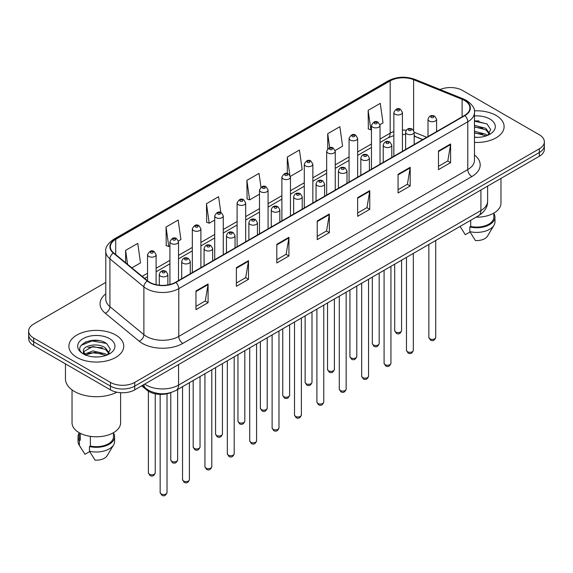 <?xml version="1.0" encoding="UTF-8"?>
<svg xmlns="http://www.w3.org/2000/svg" width="573" height="573" viewBox="0 0 573 573"><rect width="100%" height="100%" fill="white"/><g stroke="black" fill="none" stroke-linecap="round" stroke-linejoin="round"><path stroke-width="0.86" d="M422.666 139.611L414.193 136.181M170.947 392.555A17.147 9.899 180 0 1 146.953 390.17L141.696 385.837M496.075 115.431A27.44 15.843 0 0 0 474.372 110.847A27.44 15.843 0 0 1 496.075 115.431A27.44 15.843 0 0 1 504.111 126.633A27.44 15.843 0 0 0 496.075 115.431M115.725 335.026A27.44 15.843 0 0 0 85.821 331.588A27.44 15.843 0 0 0 68.889 346.221A27.44 15.843 0 0 0 76.925 357.423A27.44 15.843 0 0 0 106.822 360.861A27.44 15.843 0 0 0 123.761 346.221A27.44 15.843 0 0 0 115.725 335.026A27.44 15.843 0 0 0 85.821 331.588A27.44 15.843 0 0 0 68.889 346.221A27.44 15.843 0 0 0 76.925 357.423A27.44 15.843 0 0 0 106.822 360.861A27.44 15.843 0 0 0 123.761 346.221A27.44 15.843 0 0 0 115.725 335.026M464.553 100.49A18.293 10.558 180 0 1 469.91 107.96A18.293 10.558 180 0 1 464.553 115.431L175.546 282.281A18.293 10.558 180 0 1 147.626 280.87L113.669 252.872A18.293 10.558 180 0 1 110.36 246.813A18.293 10.558 180 0 1 115.717 239.349L390.184 80.886A18.293 10.558 180 0 1 413.613 79.704L462.11 99.308A18.293 10.558 180 0 1 464.553 100.49M464.875 100.304A18.751 10.823 0 0 0 462.368 99.093L413.871 79.489A18.751 10.823 0 0 0 389.862 80.7L115.395 239.163A18.751 10.823 0 0 0 113.296 253.022L147.254 281.021A18.751 10.823 0 0 0 175.868 282.468L464.875 115.617A18.751 10.823 0 0 0 464.875 100.304M105.79 282.417L33.671 324.053A17.147 9.899 0 0 0 28.65 331.058L28.65 338.521A17.147 9.899 0 0 0 33.671 345.526L110.467 389.862L110.467 386.13A17.147 9.899 0 0 0 134.719 386.13L539.329 152.533A17.147 9.899 0 0 0 544.35 145.535A17.147 9.899 0 0 1 539.329 152.533L134.719 386.13A17.147 9.899 0 0 1 110.467 386.13L33.671 341.787L110.467 386.13L110.467 382.399A17.147 9.899 0 0 0 134.719 382.399L539.329 148.801A17.147 9.899 0 0 0 544.35 141.796A17.147 9.899 0 0 0 539.329 134.798L462.533 90.455A17.147 9.899 0 0 0 440.114 89.538M28.65 334.79A17.147 9.899 0 0 0 33.671 341.787A17.147 9.899 0 0 1 28.65 334.79M195.959 290.984L195.959 309.656L208.085 302.659L208.085 283.986L195.959 290.984M195.959 306.347L205.299 300.954L208.035 284.609A4.57 2.643 -120 0 0 208.085 283.986M205.22 300.997L208.085 302.659M236.377 267.648L236.377 286.321L248.503 279.316L248.503 260.651L236.377 267.648M236.377 283.005L245.717 277.619L248.453 261.267A4.57 2.643 -120 0 0 248.503 260.651M245.638 277.661L248.503 279.316M276.802 244.313L276.802 262.986L288.928 255.981L288.928 237.315L276.802 244.313M276.802 259.669L286.142 254.276L288.878 237.931A4.57 2.643 -120 0 0 288.928 237.315M286.056 254.326L288.928 255.981M438.481 150.971L438.481 169.637L450.607 162.639L450.607 143.966L438.481 150.971M438.481 166.328L447.821 160.934L450.557 144.589A4.57 2.643 -120 0 0 450.607 143.966M447.735 160.984L450.607 162.639M398.056 174.307L398.056 192.972L410.182 185.974L410.182 167.302L398.056 174.307M398.056 189.663L407.396 184.27L410.139 167.925A4.57 2.643 -120 0 0 410.182 167.302M407.317 184.32L410.182 185.974M357.638 197.642L357.638 216.315L369.764 209.31L369.764 190.644L357.638 197.642M357.638 212.998L366.978 207.605L369.714 191.26A4.57 2.643 -120 0 0 369.764 190.644M366.899 207.655L369.764 209.31M317.22 220.977L317.22 239.65L329.346 232.645L329.346 213.98L317.22 220.977M317.22 236.334L326.56 230.94L329.296 214.596A4.57 2.643 -120 0 0 329.346 213.98M326.474 230.991L329.346 232.645M474.48 142.419A27.44 15.843 0 0 0 504.111 126.633A27.44 15.843 0 0 1 474.48 142.419M28.65 331.058A17.147 9.899 0 0 0 33.671 338.056L110.467 382.399M178.411 240.989L180.91 239.55L178.174 220.046L166.048 227.044L166.242 245.602M131.862 267.87L140.492 262.885L137.756 243.382L125.63 250.38L125.63 262.735M290.375 176.355L302.172 169.544L299.435 150.033L287.309 157.038L287.309 173.547M335.162 150.498L342.59 146.208L339.853 126.697L327.727 133.702L327.727 148.794M379.949 124.642L383.015 122.873L380.271 103.362L368.145 110.367L368.346 128.918M220.813 212.533L218.592 196.711L206.466 203.709L206.667 222.267M260.959 187.228L259.017 173.375L246.891 180.373L247.085 198.931M246.891 180.373L249.627 199.877L259.497 194.183M249.627 199.877L246.891 198.86M287.309 157.038L289.852 175.173M327.727 133.702L329.697 147.719M368.145 110.367L370.889 129.87L371.462 129.541M370.889 129.87L368.145 128.846M206.466 203.709L209.202 223.212L214.71 220.039M209.202 223.212L206.466 222.195M166.048 227.044L168.784 246.555L169.923 245.896M168.784 246.555L166.048 245.531M125.63 250.38L127.586 264.346M98.613 340.555A22.863 13.2 0 0 0 85.227 342.153M478.964 120.96A22.863 13.2 0 0 0 474.48 120.96M110.467 389.862A17.147 9.899 0 0 0 134.719 389.862L539.329 156.264A17.147 9.899 0 0 0 544.35 149.267L544.35 141.796M476.063 217.196A24.295 14.024 0 0 0 500.967 203.171L500.967 178.411M474.48 137.191L477.911 137.37M474.48 131.26L485.811 134.247L487.322 135.464M474.48 132.75L485.811 135.729M474.48 125.337L485.811 128.323L489.528 133.452M474.48 126.841L485.811 129.799L489.235 133.831M474.48 137.312A18.637 10.758 0 0 0 489.858 134.24A18.637 10.758 0 0 0 489.858 119.019A18.637 10.758 0 0 0 474.48 115.947M487.766 135.278L490.689 129.548L486.993 123.983L474.48 120.652M460.126 226.5L465.312 234.708L470.025 231.986M470.705 220.29L470.705 226.457A17.147 9.899 0 0 0 493.826 217.174L493.826 213.106M470.705 226.457L469.824 226.965L469.824 231.635L475.418 240.538A11.431 6.604 0 0 0 487.48 236.133L493.969 225.289A18.293 10.558 0 0 0 494.972 221.844L494.972 217.174A18.293 10.558 0 0 0 493.826 213.5M469.824 231.635A18.293 10.558 0 0 0 493.969 225.289M469.824 226.965A18.293 10.558 0 0 0 494.972 217.174M474.48 121.225L486.742 123.811M474.48 127.156L482.71 128.194M474.48 133.079L482.688 134.118M65.458 363.876L65.458 378.896A30.87 17.82 0 0 0 74.497 391.495A30.87 17.82 0 0 0 116.871 392.197M72.033 389.891L72.033 422.767A24.295 14.024 0 0 0 79.146 432.687A24.295 14.024 0 0 0 105.618 435.724A24.295 14.024 0 0 0 120.617 422.767L120.617 392.698M93.206 356.836L97.56 356.965M84.654 354.1L92.976 350.927L105.461 353.842L106.972 355.052M85.27 355.024L94.767 352.338L105.461 355.324M83.4 350.97L85.542 355.002M83.422 351.328C82.097 345.598 97.825 342.21 105.461 347.911L109.171 353.04M83.479 351.707L92.955 346.493L105.461 349.394L108.877 353.426M107.416 354.873L110.331 349.143L106.642 343.571C93.564 334.174 70.321 346.558 83.744 354.157L84.41 354.565M109.5 338.614A18.637 10.758 0 0 0 83.142 338.614A18.637 10.758 0 0 0 83.142 353.835A18.637 10.758 0 0 0 109.5 353.835A18.637 10.758 0 0 0 109.5 338.614M79.174 432.701L79.174 436.769A17.147 9.899 0 0 0 80.249 440.214L80.249 433.281M79.174 433.095A18.293 10.558 0 0 0 78.028 436.769L78.028 441.439A18.293 10.558 0 0 0 79.031 444.884A18.293 10.558 0 0 0 79.368 445.393L84.962 454.296L89.675 451.581M79.368 445.393L79.368 440.73L80.249 440.214M78.028 436.769A18.293 10.558 0 0 0 79.368 440.73M85.821 355.382C83.873 354.221 83.085 352.968 83.465 351.621M90.355 436.361L90.355 446.052A17.147 9.899 0 0 0 113.475 436.769L113.475 432.701M90.355 446.052L89.467 446.56L89.467 451.23L95.068 460.133A11.431 6.604 0 0 0 107.13 455.728L113.612 444.884A18.293 10.558 0 0 0 114.614 441.439L114.614 436.769A18.293 10.558 0 0 0 113.475 433.095M89.467 451.23A18.293 10.558 0 0 0 113.612 444.884M89.467 446.56A18.293 10.558 0 0 0 114.614 436.769M81.015 345.44L91.959 340.949L106.385 343.406M87.855 347.625L91.959 346.88L102.352 347.79M87.805 353.562L91.959 352.81L102.338 353.713M146.953 389.253L146.953 390.17M474.48 155.004A28.578 16.502 180 0 1 471.823 176.57L182.823 343.42A5.716 3.302 60 0 1 178.783 336.423L467.783 169.565A22.863 13.2 0 0 0 474.48 160.232L474.48 112.437A22.863 13.2 180 0 1 467.783 121.777A5.716 3.302 -120 0 0 464.875 115.617M182.823 343.42A28.578 16.502 180 0 1 142.405 343.42A28.578 16.502 180 0 1 139.203 341.221L105.239 313.223A28.578 16.502 180 0 1 105.79 293.856M146.444 336.423A22.863 13.2 0 0 0 178.783 336.423L178.783 288.627A22.863 13.2 180 0 1 143.88 286.865L109.923 258.867A22.863 13.2 180 0 1 105.79 251.296L105.79 299.092A22.863 13.2 0 0 0 109.923 306.662L143.88 334.661A22.863 13.2 0 0 0 146.444 336.423M474.48 112.437C475.246 108.87 472.618 104.888 466.601 100.49L463.593 99.029A5.716 2.679 112 0 0 462.368 99.093M463.593 99.029L415.096 79.425C405.627 76.073 396.638 76.56 388.136 80.886A5.716 3.302 60 0 1 389.862 80.7M115.395 239.163A5.716 3.302 -120 0 0 113.669 239.342C107.738 243.611 105.11 247.593 105.79 251.296M113.296 253.022A5.716 3.825 129.5 0 0 109.923 258.867L109.923 306.662A5.716 3.825 -50.5 0 1 105.239 313.223M415.096 79.425A5.716 2.679 112 0 0 413.871 79.489M147.254 281.021A5.716 3.825 129.5 0 0 143.88 286.865L143.88 334.661A5.716 3.825 -50.5 0 1 139.203 341.221M175.868 282.468A5.716 3.302 60 0 1 178.783 288.627L467.783 121.777L467.783 169.565A5.716 3.302 60 0 0 471.823 176.57M134.719 382.399L134.719 389.862M539.329 148.801L539.329 156.264M33.671 338.056L33.671 345.526M115.717 239.349L115.717 254.562M462.11 99.308L462.11 116.835M413.613 79.704L413.613 130.293M426.713 137.276L414.193 132.213M406.243 130.221A18.293 10.558 0 0 0 402.425 130.078M393.852 131.525A18.293 10.558 0 0 0 390.184 133.158L380.035 139.017M390.184 80.886L390.184 133.158A10.293 5.938 60 0 1 388.05 137.871L380.035 142.498M371.462 143.973L357.645 151.945M349.064 156.902L335.248 164.874M326.674 169.83L312.858 177.802M304.284 182.758L290.461 190.73M281.887 195.687L268.071 203.659M259.497 208.615L245.681 216.587M237.107 221.543L223.284 229.515M214.71 234.472L200.894 242.443M192.32 247.4L178.504 255.372M169.923 260.328L156.107 268.3M147.533 273.257L142.154 276.358M422.795 139.533L415.654 136.653A10.293 4.82 -68 0 1 414.193 135.128M317.22 221.572L329.296 214.596M357.638 198.237L369.714 191.26M398.056 174.894L410.139 167.925M438.481 151.559L450.557 144.589M276.802 244.907L288.878 237.931M236.377 268.243L248.453 261.267M195.959 291.578L208.035 284.609M144.704 384.096A22.863 13.2 0 0 0 146.244 385.077A22.863 13.2 0 0 0 178.575 385.077L480.919 210.527A22.863 13.2 0 0 0 487.616 201.187C487.788 206.86 484.765 211.716 478.555 215.756L176.212 390.313A11.431 6.604 60 0 0 178.575 385.077L178.575 364.543M480.919 189.985L480.919 210.527A11.431 6.604 60 0 1 478.555 215.756M143.78 384.633A11.431 7.65 129.5 0 0 145.771 388.351L142.297 385.486M435.724 337.404C434.592 340.491 432.844 341.393 430.459 340.111L428.862 337.404A3.431 1.977 0 0 0 429.872 338.808A3.431 1.977 0 0 0 433.611 339.237A3.431 1.977 0 0 0 435.724 337.404L435.724 240.481M429.263 121.003A4.29 2.478 180 0 1 428.01 119.256C429.105 115.739 431.347 114.715 434.735 116.197L436.583 119.256A4.29 2.478 180 0 1 433.933 121.54A4.29 2.478 180 0 1 429.263 121.003M433.303 116.34A1.433 0.824 0 0 0 431.283 116.34A1.433 0.824 0 0 0 431.283 117.508A1.433 0.824 0 0 0 433.303 117.508A1.433 0.824 0 0 0 433.303 116.34M395.714 332.018A3.431 1.977 0 0 0 399.453 332.447A3.431 1.977 0 0 0 401.573 330.614C400.441 333.701 398.686 334.603 396.308 333.321L394.711 330.614A3.431 1.977 0 0 0 395.714 332.018M402.425 151.293L402.425 112.466A4.29 2.478 180 0 1 399.782 114.75A4.29 2.478 180 0 1 395.112 114.213A4.29 2.478 180 0 1 393.852 112.466L393.852 156.243M397.132 110.711A1.433 0.824 0 0 0 399.152 110.711A1.433 0.824 0 0 0 399.152 109.543A1.433 0.824 0 0 0 397.132 109.543A1.433 0.824 0 0 0 397.132 110.711M413.334 350.332C412.202 353.419 410.447 354.322 408.069 353.04L406.472 350.332A3.431 1.977 0 0 0 407.475 351.736A3.431 1.977 0 0 0 411.213 352.166A3.431 1.977 0 0 0 413.334 350.332L413.334 253.409M406.873 133.932A4.29 2.478 180 0 1 405.612 132.184C406.708 128.667 408.95 127.643 412.345 129.126L414.193 132.184A4.29 2.478 180 0 1 411.543 134.469A4.29 2.478 180 0 1 406.873 133.932M410.913 129.269A1.433 0.824 0 0 0 408.893 129.269A1.433 0.824 0 0 0 408.893 130.436A1.433 0.824 0 0 0 410.913 130.436A1.433 0.824 0 0 0 410.913 129.269M390.936 363.261C389.812 366.348 388.057 367.25 385.679 365.968L384.082 363.261A3.431 1.977 0 0 0 385.085 364.664A3.431 1.977 0 0 0 388.823 365.094A3.431 1.977 0 0 0 390.936 363.261L390.936 266.338M384.476 146.86A4.29 2.478 180 0 1 383.222 145.112C384.318 141.595 386.56 140.571 389.948 142.054L391.796 145.112A4.29 2.478 180 0 1 389.153 147.397A4.29 2.478 180 0 1 384.476 146.86M388.523 142.197A1.433 0.824 0 0 0 386.496 142.197A1.433 0.824 0 0 0 386.496 143.365A1.433 0.824 0 0 0 388.523 143.365A1.433 0.824 0 0 0 388.523 142.197M368.546 376.189C367.415 379.276 365.66 380.178 363.282 378.896L361.685 376.189A3.431 1.977 0 0 0 362.695 377.593A3.431 1.977 0 0 0 366.426 378.022A3.431 1.977 0 0 0 368.546 376.189L368.546 279.266M362.086 159.788A4.29 2.478 180 0 1 360.832 158.041C361.928 154.524 364.17 153.5 367.558 154.982L369.406 158.041A4.29 2.478 180 0 1 366.756 160.325A4.29 2.478 180 0 1 362.086 159.788M366.126 155.125A1.433 0.824 0 0 0 364.106 155.125A1.433 0.824 0 0 0 364.106 156.293A1.433 0.824 0 0 0 366.126 156.293A1.433 0.824 0 0 0 366.126 155.125M346.156 389.117C345.025 392.204 343.27 393.107 340.892 391.825L339.295 389.117A3.431 1.977 0 0 0 340.298 390.521A3.431 1.977 0 0 0 344.036 390.951A3.431 1.977 0 0 0 346.156 389.117L346.156 292.194M339.696 172.717A4.29 2.478 180 0 1 338.435 170.969C339.531 167.452 341.773 166.428 345.161 167.91L347.009 170.969A4.29 2.478 180 0 1 344.366 173.254A4.29 2.478 180 0 1 339.696 172.717M343.736 168.054A1.433 0.824 0 0 0 341.716 168.054A1.433 0.824 0 0 0 341.716 169.214A1.433 0.824 0 0 0 343.736 169.214A1.433 0.824 0 0 0 343.736 168.054M373.324 344.946A3.431 1.977 0 0 0 377.063 345.376A3.431 1.977 0 0 0 379.176 343.542C378.051 346.629 376.296 347.532 373.911 346.25L372.321 343.542A3.431 1.977 0 0 0 373.324 344.946M380.035 164.222L380.035 125.394A4.29 2.478 180 0 1 377.385 127.679A4.29 2.478 180 0 1 372.715 127.142A4.29 2.478 180 0 1 371.462 125.394L371.462 169.171M374.735 123.639A1.433 0.824 0 0 0 376.755 123.639A1.433 0.824 0 0 0 376.755 122.472A1.433 0.824 0 0 0 374.735 122.472A1.433 0.824 0 0 0 374.735 123.639M350.927 357.874A3.431 1.977 0 0 0 354.666 358.304A3.431 1.977 0 0 0 356.786 356.47C355.654 359.558 353.899 360.46 351.521 359.178L349.924 356.47A3.431 1.977 0 0 0 350.927 357.874M357.645 177.15L357.645 138.322A4.29 2.478 180 0 1 354.995 140.607A4.29 2.478 180 0 1 350.325 140.07A4.29 2.478 180 0 1 349.064 138.322L349.064 182.099M352.345 136.567A1.433 0.824 0 0 0 354.365 136.567A1.433 0.824 0 0 0 354.365 135.4A1.433 0.824 0 0 0 352.345 135.4A1.433 0.824 0 0 0 352.345 136.567M328.537 370.803A3.431 1.977 0 0 0 332.276 371.232A3.431 1.977 0 0 0 334.388 369.399C333.264 372.486 331.509 373.388 329.131 372.106L327.534 369.399A3.431 1.977 0 0 0 328.537 370.803M335.248 190.078L335.248 151.251A4.29 2.478 180 0 1 332.605 153.535A4.29 2.478 180 0 1 327.928 152.998A4.29 2.478 180 0 1 326.674 151.251L326.674 195.028M329.955 149.496A1.433 0.824 0 0 0 331.975 149.496A1.433 0.824 0 0 0 331.975 148.328A1.433 0.824 0 0 0 329.955 148.328A1.433 0.824 0 0 0 329.955 149.496M323.759 402.045C322.635 405.132 320.88 406.035 318.495 404.753L316.905 402.045A3.431 1.977 0 0 0 317.908 403.449A3.431 1.977 0 0 0 321.646 403.879A3.431 1.977 0 0 0 323.759 402.045L323.759 305.123M317.299 185.645A4.29 2.478 180 0 1 316.045 183.897C317.141 180.38 319.383 179.356 322.771 180.839L324.619 183.897A4.29 2.478 180 0 1 321.969 186.182A4.29 2.478 180 0 1 317.299 185.645M321.346 180.982A1.433 0.824 0 0 0 319.319 180.982A1.433 0.824 0 0 0 319.319 182.142A1.433 0.824 0 0 0 321.346 182.142A1.433 0.824 0 0 0 321.346 180.982M301.369 414.974C300.238 418.061 298.483 418.963 296.105 417.681L294.508 414.974A3.431 1.977 0 0 0 295.51 416.378A3.431 1.977 0 0 0 299.249 416.807A3.431 1.977 0 0 0 301.369 414.974L301.369 318.051M294.909 198.573A4.29 2.478 180 0 1 293.648 196.826C294.744 193.309 296.993 192.284 300.381 193.767L302.229 196.826A4.29 2.478 180 0 1 299.579 199.11A4.29 2.478 180 0 1 294.909 198.573M298.948 193.91A1.433 0.824 0 0 0 296.929 193.91A1.433 0.824 0 0 0 296.929 195.071A1.433 0.824 0 0 0 298.948 195.071A1.433 0.824 0 0 0 298.948 193.91M278.979 427.902C277.848 430.989 276.093 431.892 273.715 430.61L272.118 427.902A3.431 1.977 0 0 0 273.12 429.306A3.431 1.977 0 0 0 276.859 429.736A3.431 1.977 0 0 0 278.979 427.902L278.979 330.979M272.512 211.501A4.29 2.478 180 0 1 271.258 209.754C272.354 206.237 274.596 205.213 277.984 206.695L279.832 209.754A4.29 2.478 180 0 1 277.189 212.039A4.29 2.478 180 0 1 272.512 211.501M276.558 206.839A1.433 0.824 0 0 0 274.539 206.839A1.433 0.824 0 0 0 274.539 207.999A1.433 0.824 0 0 0 276.558 207.999A1.433 0.824 0 0 0 276.558 206.839M306.147 383.731A3.431 1.977 0 0 0 309.878 384.161A3.431 1.977 0 0 0 311.999 382.327C310.867 385.414 309.112 386.317 306.734 385.035L305.137 382.327A3.431 1.977 0 0 0 306.147 383.731M312.858 203.007L312.858 164.179A4.29 2.478 180 0 1 310.208 166.464A4.29 2.478 180 0 1 305.538 165.926A4.29 2.478 180 0 1 304.284 164.179L304.284 207.956M307.558 162.424A1.433 0.824 0 0 0 309.578 162.424A1.433 0.824 0 0 0 309.578 161.257A1.433 0.824 0 0 0 307.558 161.257A1.433 0.824 0 0 0 307.558 162.424M283.75 396.659A3.431 1.977 0 0 0 287.488 397.089A3.431 1.977 0 0 0 289.609 395.255C288.477 398.342 286.722 399.245 284.344 397.963L282.747 395.255A3.431 1.977 0 0 0 283.75 396.659M290.461 215.935L290.461 177.107A4.29 2.478 180 0 1 287.818 179.392A4.29 2.478 180 0 1 283.148 178.855A4.29 2.478 180 0 1 281.887 177.107L281.887 220.884M285.168 175.352A1.433 0.824 0 0 0 287.188 175.352A1.433 0.824 0 0 0 287.188 174.185A1.433 0.824 0 0 0 285.168 174.185A1.433 0.824 0 0 0 285.168 175.352M261.36 409.588A3.431 1.977 0 0 0 265.098 410.017A3.431 1.977 0 0 0 267.211 408.184C266.087 411.271 264.332 412.173 261.954 410.891L260.357 408.184A3.431 1.977 0 0 0 261.36 409.588M268.071 228.863L268.071 190.035A4.29 2.478 180 0 1 265.428 192.32A4.29 2.478 180 0 1 260.751 191.783A4.29 2.478 180 0 1 259.497 190.035L259.497 233.813M262.771 188.281A1.433 0.824 0 0 0 264.798 188.281A1.433 0.824 0 0 0 264.798 187.113A1.433 0.824 0 0 0 262.771 187.113A1.433 0.824 0 0 0 262.771 188.281M256.582 440.83C255.451 443.917 253.703 444.82 251.318 443.538L249.721 440.83A3.431 1.977 0 0 0 250.73 442.234A3.431 1.977 0 0 0 254.469 442.664A3.431 1.977 0 0 0 256.582 440.83L256.582 343.907M250.122 224.43A4.29 2.478 180 0 1 248.868 222.682C249.964 219.165 252.206 218.141 255.594 219.624L257.442 222.682A4.29 2.478 180 0 1 254.792 224.967A4.29 2.478 180 0 1 250.122 224.43M254.161 219.767A1.433 0.824 0 0 0 252.141 219.767A1.433 0.824 0 0 0 252.141 220.927A1.433 0.824 0 0 0 254.161 220.927A1.433 0.824 0 0 0 254.161 219.767M234.192 453.759C233.061 456.846 231.306 457.748 228.928 456.466L227.331 453.759A3.431 1.977 0 0 0 228.333 455.163A3.431 1.977 0 0 0 232.072 455.592A3.431 1.977 0 0 0 234.192 453.759L234.192 356.836M227.732 237.358A4.29 2.478 180 0 1 226.471 235.61C227.567 232.094 229.809 231.069 233.204 232.552L235.045 235.61A4.29 2.478 180 0 1 232.402 237.895A4.29 2.478 180 0 1 227.732 237.358M231.771 232.695A1.433 0.824 0 0 0 229.752 232.695A1.433 0.824 0 0 0 229.752 233.856A1.433 0.824 0 0 0 231.771 233.856A1.433 0.824 0 0 0 231.771 232.695M211.795 466.687C210.671 469.774 208.916 470.677 206.538 469.394L204.941 466.687A3.431 1.977 0 0 0 205.943 468.091A3.431 1.977 0 0 0 209.682 468.521A3.431 1.977 0 0 0 211.795 466.687L211.795 369.764M205.335 250.286A4.29 2.478 180 0 1 204.081 248.539C205.177 245.022 207.419 243.998 210.807 245.48L212.655 248.539A4.29 2.478 180 0 1 210.012 250.824A4.29 2.478 180 0 1 205.335 250.286M209.381 245.624A1.433 0.824 0 0 0 207.354 245.624A1.433 0.824 0 0 0 207.354 246.784A1.433 0.824 0 0 0 209.381 246.784A1.433 0.824 0 0 0 209.381 245.624M189.405 479.615C188.273 482.702 186.519 483.605 184.141 482.323L182.543 479.615A3.431 1.977 0 0 0 183.553 481.019A3.431 1.977 0 0 0 187.285 481.449A3.431 1.977 0 0 0 189.405 479.615L189.405 382.692M182.945 263.215A4.29 2.478 180 0 1 181.691 261.467C182.787 257.95 185.029 256.926 188.417 258.409L190.265 261.467A4.29 2.478 180 0 1 187.615 263.752A4.29 2.478 180 0 1 182.945 263.215M186.984 258.552A1.433 0.824 0 0 0 184.964 258.552A1.433 0.824 0 0 0 184.964 259.712A1.433 0.824 0 0 0 186.984 259.712A1.433 0.824 0 0 0 186.984 258.552M167.015 492.544C165.883 495.631 164.129 496.533 161.751 495.251L160.154 492.544A3.431 1.977 0 0 0 161.156 493.947A3.431 1.977 0 0 0 164.895 494.377A3.431 1.977 0 0 0 167.015 492.544L167.015 393.766M160.555 276.143A4.29 2.478 180 0 1 159.294 274.395C160.39 270.879 162.632 269.854 166.02 271.337L167.868 274.395A4.29 2.478 180 0 1 165.225 276.68A4.29 2.478 180 0 1 160.555 276.143M164.594 271.48A1.433 0.824 0 0 0 162.574 271.48A1.433 0.824 0 0 0 162.574 272.641A1.433 0.824 0 0 0 164.594 272.641A1.433 0.824 0 0 0 164.594 271.48M238.962 422.516A3.431 1.977 0 0 0 242.701 422.946A3.431 1.977 0 0 0 244.821 421.112C243.69 424.199 241.935 425.102 239.557 423.819L237.96 421.112A3.431 1.977 0 0 0 238.962 422.516M245.681 241.792L245.681 202.964A4.29 2.478 180 0 1 243.031 205.249A4.29 2.478 180 0 1 238.361 204.711A4.29 2.478 180 0 1 237.107 202.964L237.107 246.741M240.381 201.209A1.433 0.824 0 0 0 242.4 201.209A1.433 0.824 0 0 0 242.4 200.041A1.433 0.824 0 0 0 240.381 200.041A1.433 0.824 0 0 0 240.381 201.209M216.573 435.444A3.431 1.977 0 0 0 220.311 435.874A3.431 1.977 0 0 0 222.431 434.04C221.3 437.127 219.545 438.03 217.167 436.748L215.57 434.04A3.431 1.977 0 0 0 216.573 435.444M223.284 254.72L223.284 215.892A4.29 2.478 180 0 1 220.641 218.177A4.29 2.478 180 0 1 215.964 217.64A4.29 2.478 180 0 1 214.71 215.892L214.71 259.669M217.991 214.137A1.433 0.824 0 0 0 220.011 214.137A1.433 0.824 0 0 0 220.011 212.97A1.433 0.824 0 0 0 217.991 212.97A1.433 0.824 0 0 0 217.991 214.137M194.183 448.373A3.431 1.977 0 0 0 197.921 448.802A3.431 1.977 0 0 0 200.034 446.969C198.91 450.056 197.155 450.958 194.77 449.676L193.173 446.969A3.431 1.977 0 0 0 194.183 448.373M200.894 267.648L200.894 228.82A4.29 2.478 180 0 1 198.244 231.105A4.29 2.478 180 0 1 193.574 230.568A4.29 2.478 180 0 1 192.32 228.82L192.32 272.598M195.594 227.066A1.433 0.824 0 0 0 197.613 227.066A1.433 0.824 0 0 0 197.613 225.898A1.433 0.824 0 0 0 195.594 225.898A1.433 0.824 0 0 0 195.594 227.066M171.785 461.301A3.431 1.977 0 0 0 175.524 461.731A3.431 1.977 0 0 0 177.644 459.897C176.513 462.984 174.758 463.886 172.38 462.604L170.783 459.897A3.431 1.977 0 0 0 171.785 461.301M178.504 280.577L178.504 241.749A4.29 2.478 180 0 1 175.854 244.034A4.29 2.478 180 0 1 171.184 243.496A4.29 2.478 180 0 1 169.923 241.749L169.923 284.495M173.204 239.994A1.433 0.824 0 0 0 175.223 239.994A1.433 0.824 0 0 0 175.223 238.826A1.433 0.824 0 0 0 173.204 238.826A1.433 0.824 0 0 0 173.204 239.994M149.395 474.229A3.431 1.977 0 0 0 153.134 474.659A3.431 1.977 0 0 0 155.247 472.825C154.123 475.912 152.368 476.815 149.99 475.533L148.393 472.825A3.431 1.977 0 0 0 149.395 474.229M156.107 284.688L156.107 254.677A4.29 2.478 180 0 1 153.464 256.962A4.29 2.478 180 0 1 148.787 256.425A4.29 2.478 180 0 1 147.533 254.677L147.533 280.791M150.806 252.922A1.433 0.824 0 0 0 152.833 252.922A1.433 0.824 0 0 0 152.833 251.755A1.433 0.824 0 0 0 150.806 251.755A1.433 0.824 0 0 0 150.806 252.922M388.136 80.886L113.669 239.342M415.654 136.653L414.193 136.109M405.612 134.497L402.425 134.419M393.852 135.572L388.05 137.871M371.462 147.447L357.645 155.426M349.064 160.376L335.248 168.355M326.674 173.304L312.858 181.283M304.284 186.232L290.461 194.211M281.887 199.16L268.071 207.139M259.497 212.089L245.681 220.068M237.107 225.017L223.284 232.996M214.71 237.945L200.894 245.924M192.32 250.874L178.504 258.853M169.923 263.802L156.107 271.781M147.533 276.73L144.64 278.406M176.212 390.313C167.008 394.933 157.811 394.933 148.608 390.313L145.771 388.351M487.616 201.187L487.616 186.125M428.862 337.404L428.862 244.442M428.01 136.524L428.01 119.256M436.583 131.575L436.583 119.256M401.573 330.614L401.573 260.206M402.425 112.466L400.577 109.407C398.092 107.609 395.85 108.626 393.852 112.466M394.711 330.614L394.711 264.16M406.472 350.332L406.472 257.37M405.612 149.453L405.612 132.184M414.193 144.503L414.193 132.184M384.082 363.261L384.082 270.298M383.222 162.381L383.222 145.112M391.796 157.432L391.796 145.112M361.685 376.189L361.685 283.227M360.832 175.309L360.832 158.041M369.406 170.36L369.406 158.041M339.295 389.117L339.295 296.155M338.435 188.238L338.435 170.969M347.009 183.288L347.009 170.969M379.176 343.542L379.176 273.135M380.035 125.394L378.187 122.336C375.702 120.538 373.46 121.555 371.462 125.394M372.321 343.542L372.321 277.088M356.786 356.47L356.786 286.063M357.645 138.322L355.797 135.264C353.305 133.466 351.063 134.483 349.064 138.322M349.924 356.47L349.924 290.017M334.388 369.399L334.388 298.991M335.248 151.251L333.4 148.192C330.915 146.394 328.673 147.411 326.674 151.251M327.534 369.399L327.534 302.945M461.244 228.398L460.069 226.428M80.893 447.993L79.031 444.884M316.905 402.045L316.905 309.083M316.045 201.166L316.045 183.897M324.619 196.217L324.619 183.897M294.508 414.974L294.508 322.012M293.648 214.094L293.648 196.826M302.229 209.145L302.229 196.826M272.118 427.902L272.118 334.94M271.258 227.023L271.258 209.754M279.832 222.073L279.832 209.754M311.999 382.327L311.999 311.92M312.858 164.179L311.01 161.12C308.525 159.323 306.283 160.34 304.284 164.179M305.137 382.327L305.137 315.873M289.609 395.255L289.609 324.848M290.461 177.107L288.613 174.049C286.128 172.251 283.886 173.268 281.887 177.107M282.747 395.255L282.747 328.802M267.211 408.184L267.211 337.776M268.071 190.035L266.223 186.977C263.738 185.179 261.496 186.196 259.497 190.035M260.357 408.184L260.357 341.73M249.721 440.83L249.721 347.868M248.868 239.951L248.868 222.682M257.442 235.002L257.442 222.682M227.331 453.759L227.331 360.797M226.471 252.879L226.471 235.61M235.045 247.93L235.045 235.61M204.941 466.687L204.941 373.725M204.081 265.808L204.081 248.539M212.655 260.858L212.655 248.539M182.543 479.615L182.543 386.653M181.691 278.736L181.691 261.467M190.265 273.787L190.265 261.467M160.154 492.544L160.154 394.382M159.294 285.196L159.294 274.395M167.868 284.931L167.868 274.395M244.821 421.112L244.821 350.705M245.681 202.964L243.833 199.905C241.34 198.108 239.099 199.125 237.107 202.964M237.96 421.112L237.96 354.658M222.431 434.04L222.431 363.633M223.284 215.892L221.436 212.834C218.95 211.036 216.709 212.053 214.71 215.892M215.57 434.04L215.57 367.587M200.034 446.969L200.034 376.561M200.894 228.82L199.046 225.762C196.56 223.964 194.319 224.981 192.32 228.82M193.173 446.969L193.173 380.515M177.644 459.897L177.644 389.49M178.504 241.749L176.656 238.69C174.163 236.893 171.921 237.91 169.923 241.749M170.783 459.897L170.783 392.627M155.247 472.825L155.247 393.823M156.107 254.677L154.259 251.619C151.773 249.821 149.532 250.838 147.533 254.677M148.393 472.825L148.393 391.201"/></g></svg>
